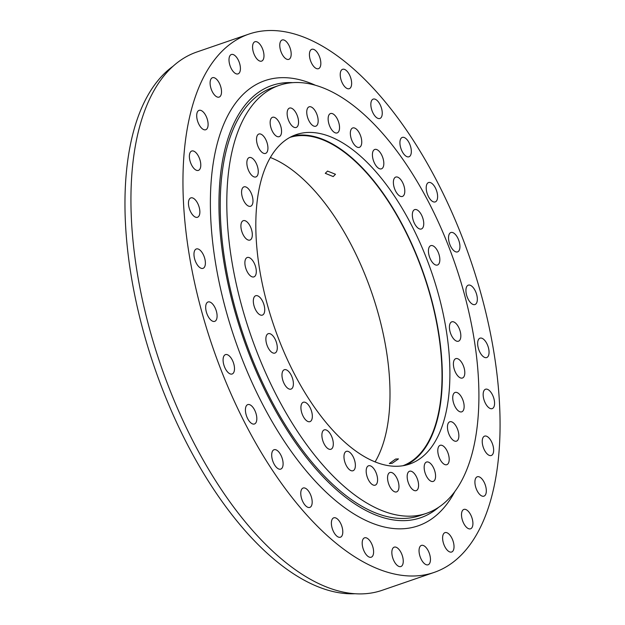<?xml version="1.0" encoding="UTF-8"?>
<svg xmlns="http://www.w3.org/2000/svg" width="625" height="625" viewBox="0 0 625 625"><rect width="100%" height="100%" fill="white"/><g stroke="black" fill="none" stroke-linecap="round" stroke-linejoin="round"><path stroke-width="0.94" d="M482.461 444.086A10.25 4.898 71 0 0 491.273 455.5A10.25 4.898 71 0 0 493.422 447.531A10.25 4.898 71 0 0 484.609 436.125A10.25 4.898 71 0 0 482.461 444.086M475.141 484.742A10.25 4.898 71 0 0 483.945 496.156A10.25 4.898 71 0 0 486.094 488.188A10.25 4.898 71 0 0 477.281 476.773A10.25 4.898 71 0 0 475.141 484.742M461.734 517.391A10.25 4.898 71 0 0 470.547 528.805A10.25 4.898 71 0 0 472.688 520.836A10.25 4.898 71 0 0 463.883 509.422A10.25 4.898 71 0 0 461.734 517.391M442.836 540.602A10.25 4.898 71 0 0 451.648 552.016A10.25 4.898 71 0 0 453.797 544.047A10.25 4.898 71 0 0 444.984 532.633A10.25 4.898 71 0 0 442.836 540.602M419.273 553.367A10.25 4.898 71 0 0 428.086 564.781A10.25 4.898 71 0 0 430.227 556.812A10.25 4.898 71 0 0 421.414 545.398A10.25 4.898 71 0 0 419.273 553.367M392.07 555.125A10.25 4.898 71 0 0 400.883 566.539A10.25 4.898 71 0 0 403.023 558.57A10.25 4.898 71 0 0 394.211 547.156A10.25 4.898 71 0 0 392.07 555.125M362.414 545.797A10.25 4.898 71 0 0 371.227 557.211A10.25 4.898 71 0 0 373.375 549.242A10.25 4.898 71 0 0 364.562 537.828A10.25 4.898 71 0 0 362.414 545.797M331.609 525.797A10.25 4.898 71 0 0 340.422 537.211A10.25 4.898 71 0 0 342.57 529.242A10.25 4.898 71 0 0 333.758 517.828A10.25 4.898 71 0 0 331.609 525.797M301 495.992A10.25 4.898 71 0 0 309.812 507.406A10.25 4.898 71 0 0 311.953 499.438A10.25 4.898 71 0 0 303.141 488.023A10.25 4.898 71 0 0 301 495.992M271.922 457.695A10.25 4.898 71 0 0 280.727 469.109A10.25 4.898 71 0 0 282.875 461.141A10.25 4.898 71 0 0 274.062 449.727A10.25 4.898 71 0 0 271.922 457.695M245.641 412.57A10.25 4.898 71 0 0 254.453 423.984A10.25 4.898 71 0 0 256.594 416.016A10.25 4.898 71 0 0 247.781 404.602A10.25 4.898 71 0 0 245.641 412.57M223.312 362.586A10.25 4.898 71 0 0 232.125 374A10.25 4.898 71 0 0 234.266 366.031A10.25 4.898 71 0 0 225.453 354.625A10.25 4.898 71 0 0 223.312 362.586M205.906 309.945A10.25 4.898 71 0 0 214.719 321.359A10.25 4.898 71 0 0 216.867 313.391A10.25 4.898 71 0 0 208.055 301.977A10.25 4.898 71 0 0 205.906 309.945M194.195 256.93A10.25 4.898 71 0 0 203.008 268.344A10.25 4.898 71 0 0 205.156 260.375A10.25 4.898 71 0 0 196.344 248.961A10.25 4.898 71 0 0 194.195 256.93M188.68 205.859A10.25 4.898 71 0 0 197.492 217.273A10.25 4.898 71 0 0 199.641 209.312A10.25 4.898 71 0 0 190.828 197.898A10.25 4.898 71 0 0 188.68 205.859M189.602 158.977A10.25 4.898 71 0 0 198.414 170.391A10.25 4.898 71 0 0 200.563 162.422A10.25 4.898 71 0 0 191.75 151.016A10.25 4.898 71 0 0 189.602 158.977M196.93 118.328A10.25 4.898 71 0 0 205.742 129.742A10.25 4.898 71 0 0 207.883 121.773A10.25 4.898 71 0 0 199.07 110.359A10.25 4.898 71 0 0 196.93 118.328M210.328 85.68A10.25 4.898 71 0 0 219.141 97.094A10.25 4.898 71 0 0 221.289 89.125A10.25 4.898 71 0 0 212.477 77.711A10.25 4.898 71 0 0 210.328 85.68M229.227 62.469A10.25 4.898 71 0 0 238.039 73.883A10.25 4.898 71 0 0 240.188 65.914A10.25 4.898 71 0 0 231.375 54.5A10.25 4.898 71 0 0 229.227 62.469M252.797 49.703A10.25 4.898 71 0 0 261.609 61.117A10.25 4.898 71 0 0 263.75 53.148A10.25 4.898 71 0 0 254.938 41.734A10.25 4.898 71 0 0 252.797 49.703M280 47.945A10.25 4.898 71 0 0 288.812 59.359A10.25 4.898 71 0 0 290.953 51.391A10.25 4.898 71 0 0 282.141 39.977A10.25 4.898 71 0 0 280 47.945M309.648 57.273A10.25 4.898 71 0 0 318.461 68.688A10.25 4.898 71 0 0 320.609 60.719A10.25 4.898 71 0 0 311.797 49.305A10.25 4.898 71 0 0 309.648 57.273M340.453 77.273A10.25 4.898 71 0 0 349.266 88.688A10.25 4.898 71 0 0 351.414 80.719A10.25 4.898 71 0 0 342.602 69.305A10.25 4.898 71 0 0 340.453 77.273M371.07 107.078A10.25 4.898 71 0 0 379.875 118.484A10.25 4.898 71 0 0 382.023 110.523A10.25 4.898 71 0 0 373.211 99.109A10.25 4.898 71 0 0 371.07 107.078M400.148 145.375A10.25 4.898 71 0 0 408.961 156.789A10.25 4.898 71 0 0 411.102 148.82A10.25 4.898 71 0 0 402.297 137.406A10.25 4.898 71 0 0 400.148 145.375M426.43 190.5A10.25 4.898 71 0 0 435.234 201.914A10.25 4.898 71 0 0 437.383 193.945A10.25 4.898 71 0 0 428.57 182.531A10.25 4.898 71 0 0 426.43 190.5M448.758 240.477A10.25 4.898 71 0 0 457.562 251.891A10.25 4.898 71 0 0 459.711 243.922A10.25 4.898 71 0 0 450.898 232.516A10.25 4.898 71 0 0 448.758 240.477M466.156 293.125A10.25 4.898 71 0 0 474.969 304.539A10.25 4.898 71 0 0 477.109 296.57A10.25 4.898 71 0 0 468.305 285.156A10.25 4.898 71 0 0 466.156 293.125M483.383 397.203A10.25 4.898 71 0 0 492.195 408.617A10.25 4.898 71 0 0 494.344 400.648A10.25 4.898 71 0 0 485.531 389.234A10.25 4.898 71 0 0 483.383 397.203M477.867 346.141A10.25 4.898 71 0 0 486.68 357.555A10.25 4.898 71 0 0 488.828 349.586A10.25 4.898 71 0 0 480.016 338.172A10.25 4.898 71 0 0 477.867 346.141M354.672 593.75A281.805 134.742 -109 0 1 131.273 276.367A281.805 134.742 -109 0 1 173.195 66.133M434.094 572.43L382.086 590.32A284.648 136.109 -109 0 1 137.312 273.289A284.648 136.109 -109 0 1 196.914 51.977L248.93 34.086A284.648 136.109 71 0 0 189.328 255.398A284.648 136.109 71 0 0 434.094 572.43A284.648 136.109 71 0 0 493.695 351.117A284.648 136.109 71 0 0 248.93 34.086M395.617 459.039L389.336 463.562L392.125 463.328L398.461 458.898L395.617 459.039M327.547 171.078L325.281 173.312L333.203 176.578L335.477 174.273L327.547 171.078M452.961 400.414A10.25 4.898 71 0 0 461.773 411.828A10.25 4.898 71 0 0 463.914 403.867A10.25 4.898 71 0 0 455.109 392.453A10.25 4.898 71 0 0 452.961 400.414M447.68 429.727A10.25 4.898 71 0 0 456.492 441.141A10.25 4.898 71 0 0 458.633 433.172A10.25 4.898 71 0 0 449.828 421.766A10.25 4.898 71 0 0 447.68 429.727M438.016 453.266A10.25 4.898 71 0 0 446.828 464.68A10.25 4.898 71 0 0 448.969 456.711A10.25 4.898 71 0 0 440.164 445.305A10.25 4.898 71 0 0 438.016 453.266M424.391 470.008A10.25 4.898 71 0 0 433.203 481.422A10.25 4.898 71 0 0 435.344 473.453A10.25 4.898 71 0 0 426.531 462.039A10.25 4.898 71 0 0 424.391 470.008M407.398 479.211A10.25 4.898 71 0 0 416.211 490.625A10.25 4.898 71 0 0 418.352 482.656A10.25 4.898 71 0 0 409.547 471.242A10.25 4.898 71 0 0 407.398 479.211M387.781 480.477A10.25 4.898 71 0 0 396.594 491.891A10.25 4.898 71 0 0 398.742 483.922A10.25 4.898 71 0 0 389.93 472.508A10.25 4.898 71 0 0 387.781 480.477M366.406 473.75A10.25 4.898 71 0 0 375.219 485.164A10.25 4.898 71 0 0 377.359 477.195A10.25 4.898 71 0 0 368.547 465.781A10.25 4.898 71 0 0 366.406 473.75M344.195 459.328A10.25 4.898 71 0 0 353 470.742A10.25 4.898 71 0 0 355.148 462.773A10.25 4.898 71 0 0 346.336 451.367A10.25 4.898 71 0 0 344.195 459.328M322.117 437.844A10.25 4.898 71 0 0 330.93 449.258A10.25 4.898 71 0 0 333.078 441.289A10.25 4.898 71 0 0 324.266 429.875A10.25 4.898 71 0 0 322.117 437.844M301.148 410.227A10.25 4.898 71 0 0 309.961 421.641A10.25 4.898 71 0 0 312.109 413.672A10.25 4.898 71 0 0 303.297 402.258A10.25 4.898 71 0 0 301.148 410.227M282.203 377.688A10.25 4.898 71 0 0 291.016 389.102A10.25 4.898 71 0 0 293.164 381.133A10.25 4.898 71 0 0 284.352 369.719A10.25 4.898 71 0 0 282.203 377.688M266.102 341.656A10.25 4.898 71 0 0 274.914 353.07A10.25 4.898 71 0 0 277.062 345.102A10.25 4.898 71 0 0 268.25 333.688A10.25 4.898 71 0 0 266.102 341.656M253.555 303.695A10.25 4.898 71 0 0 262.367 315.109A10.25 4.898 71 0 0 264.516 307.141A10.25 4.898 71 0 0 255.703 295.727A10.25 4.898 71 0 0 253.555 303.695M245.109 265.469A10.25 4.898 71 0 0 253.922 276.883A10.25 4.898 71 0 0 256.07 268.914A10.25 4.898 71 0 0 247.258 257.5A10.25 4.898 71 0 0 245.109 265.469M241.133 228.648A10.25 4.898 71 0 0 249.945 240.062A10.25 4.898 71 0 0 252.094 232.094A10.25 4.898 71 0 0 243.281 220.68A10.25 4.898 71 0 0 241.133 228.648M241.805 194.844A10.25 4.898 71 0 0 250.609 206.258A10.25 4.898 71 0 0 252.758 198.289A10.25 4.898 71 0 0 243.945 186.875A10.25 4.898 71 0 0 241.805 194.844M247.078 165.531A10.25 4.898 71 0 0 255.891 176.945A10.25 4.898 71 0 0 258.039 168.977A10.25 4.898 71 0 0 249.227 157.562A10.25 4.898 71 0 0 247.078 165.531M256.75 141.992A10.25 4.898 71 0 0 265.555 153.406A10.25 4.898 71 0 0 267.703 145.438A10.25 4.898 71 0 0 258.891 134.023A10.25 4.898 71 0 0 256.75 141.992M270.375 125.258A10.25 4.898 71 0 0 279.18 136.672A10.25 4.898 71 0 0 281.328 128.703A10.25 4.898 71 0 0 272.516 117.289A10.25 4.898 71 0 0 270.375 125.258M287.359 116.055A10.25 4.898 71 0 0 296.172 127.469A10.25 4.898 71 0 0 298.32 119.5A10.25 4.898 71 0 0 289.508 108.086A10.25 4.898 71 0 0 287.359 116.055M306.977 114.789A10.25 4.898 71 0 0 315.789 126.203A10.25 4.898 71 0 0 317.938 118.234A10.25 4.898 71 0 0 309.125 106.82A10.25 4.898 71 0 0 306.977 114.789M328.359 121.508A10.25 4.898 71 0 0 337.172 132.922A10.25 4.898 71 0 0 339.312 124.953A10.25 4.898 71 0 0 330.5 113.547A10.25 4.898 71 0 0 328.359 121.508M350.57 135.93A10.25 4.898 71 0 0 359.383 147.344A10.25 4.898 71 0 0 361.523 139.375A10.25 4.898 71 0 0 352.711 127.961A10.25 4.898 71 0 0 350.57 135.93M372.641 157.422A10.25 4.898 71 0 0 381.453 168.836A10.25 4.898 71 0 0 383.602 160.867A10.25 4.898 71 0 0 374.789 149.453A10.25 4.898 71 0 0 372.641 157.422M393.609 185.039A10.25 4.898 71 0 0 402.422 196.445A10.25 4.898 71 0 0 404.57 188.484A10.25 4.898 71 0 0 395.758 177.07A10.25 4.898 71 0 0 393.609 185.039M412.555 217.57A10.25 4.898 71 0 0 421.367 228.984A10.25 4.898 71 0 0 423.516 221.016A10.25 4.898 71 0 0 414.703 209.609A10.25 4.898 71 0 0 412.555 217.57M428.656 253.609A10.25 4.898 71 0 0 437.469 265.023A10.25 4.898 71 0 0 439.617 257.055A10.25 4.898 71 0 0 430.805 245.641A10.25 4.898 71 0 0 428.656 253.609M453.625 366.609A10.25 4.898 71 0 0 462.437 378.023A10.25 4.898 71 0 0 464.586 370.062A10.25 4.898 71 0 0 455.773 358.648A10.25 4.898 71 0 0 453.625 366.609M449.648 329.797A10.25 4.898 71 0 0 458.461 341.203A10.25 4.898 71 0 0 460.609 333.242A10.25 4.898 71 0 0 451.797 321.828A10.25 4.898 71 0 0 449.648 329.797M446 328.648A174.203 83.297 -109 0 1 409.523 464.086A174.203 83.297 -109 0 1 259.719 270.062A174.203 83.297 -109 0 1 296.195 134.617A174.203 83.297 -109 0 1 446 328.648M405.672 465.203A174.203 83.297 71 0 0 438.43 331.25A174.203 83.297 71 0 0 292.477 136.109M279.25 85.359L272.68 87.625A226.297 108.203 71 0 0 225.297 263.562A226.297 108.203 71 0 0 419.891 515.609L426.461 513.344A226.297 108.203 71 0 0 473.844 337.406A226.297 108.203 71 0 0 279.25 85.359A226.297 108.203 71 0 0 231.867 261.305A226.297 108.203 71 0 0 426.461 513.344M289.93 137.398A173.641 83.023 -109 0 1 438.125 331.148A173.641 83.023 -109 0 1 402.875 465.758M375.086 461.922A173.641 83.023 71 0 0 386.117 349.039A173.641 83.023 71 0 0 270.375 157.508M292.656 82.641A228.578 109.297 71 0 0 224.078 263.18A228.578 109.297 71 0 0 316.383 469.484A228.578 109.297 71 0 0 438.711 507.25M315.203 85.164A235.406 112.563 71 0 0 215.656 263.68A235.406 112.563 71 0 0 325.727 491.805A235.406 112.563 71 0 0 454.93 491.391"/></g></svg>
